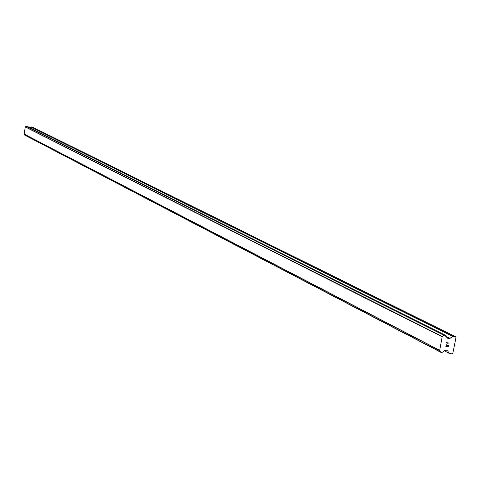 <?xml version="1.0" encoding="UTF-8"?>
<svg xmlns="http://www.w3.org/2000/svg" width="480" height="480" viewBox="0 0 480 480"><rect width="100%" height="100%" fill="white"/><g stroke="black" fill="none" stroke-linecap="round" stroke-linejoin="round"><path stroke-width="0.72" d="M24.36 134.262L24.792 135.138L440.772 352.254M27.072 126.258L26.346 126.156L25.266 126.954L24.114 134.136L439.668 350.442L442.17 336.756L444.174 335.178L445.338 335.25L447.444 338.184L449.664 338.526L452.61 336.468L455.454 336.69L456 337.548L452.838 353.214L451.986 353.874L449.412 353.484L447.408 350.616L445.176 350.274L442.092 352.404L440.844 352.308L439.902 350.538L24.114 134.136M455.454 336.69L32.604 127.146L31.266 126.924L30.006 127.716M446.082 346.23L447.15 346.38L446.076 346.23L446.376 344.748L446.082 346.23M447.15 346.38L447.486 345.6M447.324 346.404L448.392 346.554L447.324 346.404M448.392 346.554L448.686 345.078L448.53 346.77L445.866 346.398L446.376 344.754M445.86 346.392L448.53 346.77L448.866 345.102M447.162 343.506L447.084 343.17L447.162 343.506M446.976 343.482L446.616 342.678L449.28 343.056L447.084 343.17L449.28 343.056M24.042 134.058L439.542 350.298M24 133.992L439.47 350.178M25.266 126.954L442.17 336.756M25.326 126.912L442.284 336.666M25.422 126.858L442.47 336.564M446.19 336.948L446.592 337.146M444.246 350.778L449.274 353.382M444.282 350.748L449.214 353.304M447.114 350.544L447.6 350.796M24.738 135.09L440.748 352.218M24.732 135.084L440.736 352.2M24.708 134.988L440.694 352.02M26.274 126.246L444.048 335.346M444.174 335.178L26.346 126.156L444.162 335.19M26.466 126.126L444.39 335.118M26.988 126.216L445.338 335.25M445.86 336.618L449.664 338.526M445.644 336.168L450.102 338.4M31.026 126.978L452.61 336.468M31.266 126.924L453.042 336.348M444.222 350.796L449.412 353.484M24.792 135.138L440.844 352.308M27.03 126.228L445.416 335.28M446.124 336.9L446.676 337.176"/></g></svg>
